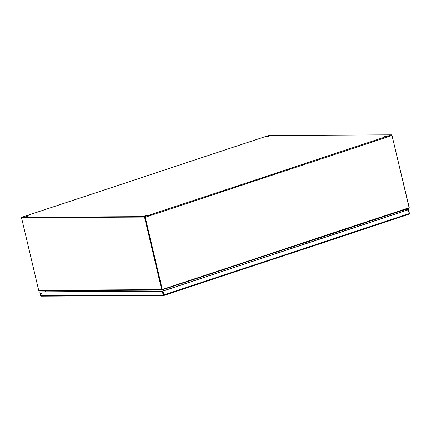 <?xml version="1.0" encoding="UTF-8"?>
<svg xmlns="http://www.w3.org/2000/svg" width="431" height="431" viewBox="0 0 431 431"><rect width="100%" height="100%" fill="white"/><g stroke="black" fill="none" stroke-linecap="round" stroke-linejoin="round"><path stroke-width="0.65" d="M26.501 216.464L28.985 215.769L26.501 216.464M266.326 136.988L268.815 136.293L266.326 136.988M144.859 215.85L147.343 215.155L144.859 215.85M384.684 136.374L387.173 135.684L384.684 136.374M163.942 289.551L164.184 290.591M163.952 290.672L163.705 289.627M403.271 211.362L403.023 210.323M408.561 208.475L162.331 289.842L409.132 208.054A0.668 0.35 71.7 0 0 409.105 207.72L392.027 135.479L145.231 217.262A0.668 0.35 -108.3 0 0 144.714 216.621L21.933 217.256A0.668 0.35 -108.3 0 0 21.873 217.262A0.668 0.35 -108.3 0 0 21.701 217.784M162.094 289.605L162.142 290.095L161.83 289.944L162.331 289.842A0.668 0.35 -108.3 0 0 162.304 289.503L145.231 217.262M162.061 289.605L144.972 217.262M268.621 135.506A0.668 0.35 71.7 0 1 268.675 135.479A0.668 0.35 71.7 0 1 268.728 135.469L391.515 134.833A0.668 0.35 71.7 0 1 392.027 135.479M22.024 217.709L144.821 217.073M409.132 207.925L409.234 207.957A0.668 0.566 89.7 0 0 409.234 207.597L391.935 135.221M403.19 210.269L403.432 211.309M409.234 207.957L408.62 208.421M21.965 217.709L144.929 217.073L21.965 217.709M39.593 290.731L38.833 290.58A0.668 0.566 -90.3 0 1 38.671 290.268L21.55 217.833M163.624 289.654L163.872 290.699M163.489 290.823L163.241 289.783M45.454 290.726L45.686 291.69M162.352 289.896L161.83 289.944A0.668 0.566 89.7 0 1 161.668 289.632L144.547 217.197M144.929 217.073L162.034 289.643M40.676 293.376A0.598 0.312 71.7 0 1 40.81 292.805A0.598 0.312 71.7 0 1 41.295 293.279A0.598 0.312 71.7 0 1 41.187 293.942A0.598 0.312 71.7 0 1 40.676 293.376M41.047 292.881A0.598 0.312 -108.3 0 0 41.058 293.252A0.598 0.312 -108.3 0 0 41.333 293.743M163.629 295.052L162.751 291.07L408.146 209.752L409.305 213.577L408.992 214.255L409.45 213.431L408.545 209.606L405.135 209.622M408.545 209.606L404.757 209.746M163.802 295.51L41.29 296.167L40.686 295.677L39.781 291.846L162.654 291.087L162.271 291.216L163.177 295.041L163.802 295.51L163.651 294.896L163.85 295.499L409.062 214.245L163.888 295.477M409.305 213.577L163.909 294.896L163.004 291.065L408.399 209.746M40.686 295.677L163.694 295.052L162.654 291.087M39.781 291.846L162.271 291.216M45.136 290.726L45.363 291.685A0.636 0.329 71.7 0 1 45.363 291.695M45.163 291.695L44.932 290.726M162.304 289.503L409.105 207.72M144.714 216.621L391.515 134.833M268.728 135.469L21.933 217.256M38.671 290.268L161.668 289.632M45.659 291.588L45.363 291.685M162.196 289.724L162.433 290.047M268.675 135.479L21.873 217.262M39.383 290.758L162.051 290.122"/></g></svg>
